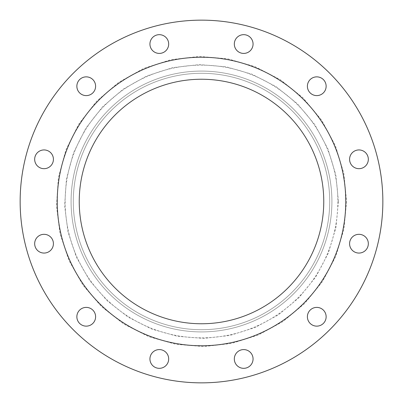 <?xml version="1.0" encoding="UTF-8"?>
<svg xmlns="http://www.w3.org/2000/svg" width="403" height="403" viewBox="0 0 403 403"><rect width="100%" height="100%" fill="white"/><g stroke="black" fill="none" stroke-linecap="round" stroke-linejoin="round"><path stroke-width="0.3" stroke-dasharray="2.02 1.51" d="M151.19 48.728A9.375 9.375 0 0 0 167.426 48.728A9.375 9.375 0 0 0 159.311 34.668A9.375 9.375 0 0 0 151.19 48.728A9.375 9.375 0 0 1 159.311 34.668A9.375 9.375 0 0 1 167.426 48.728A9.375 9.375 0 0 1 151.19 48.728A9.375 9.375 0 0 0 167.426 48.728A9.375 9.375 0 0 0 159.311 34.668A9.375 9.375 0 0 0 151.19 48.728M81.547 94.352A9.375 9.375 0 0 0 95.607 86.232A9.375 9.375 0 0 0 81.547 78.117A9.375 9.375 0 0 0 81.547 94.352A9.375 9.375 0 0 1 81.547 78.117A9.375 9.375 0 0 1 95.607 86.232A9.375 9.375 0 0 1 81.547 94.352A9.375 9.375 0 0 0 95.607 86.232A9.375 9.375 0 0 0 81.547 78.117A9.375 9.375 0 0 0 81.547 94.352M44.043 168.681A9.375 9.375 0 0 0 52.158 154.621A9.375 9.375 0 0 0 35.927 154.621A9.375 9.375 0 0 0 44.043 168.681A9.375 9.375 0 0 1 35.927 154.621A9.375 9.375 0 0 1 52.158 154.621A9.375 9.375 0 0 1 44.043 168.681A9.375 9.375 0 0 0 52.158 154.621A9.375 9.375 0 0 0 35.927 154.621A9.375 9.375 0 0 0 44.043 168.681M48.728 251.81A9.375 9.375 0 0 0 48.728 235.574A9.375 9.375 0 0 0 34.668 243.689A9.375 9.375 0 0 0 48.728 251.81A9.375 9.375 0 0 1 34.668 243.689A9.375 9.375 0 0 1 48.728 235.574A9.375 9.375 0 0 1 48.728 251.81A9.375 9.375 0 0 0 48.728 235.574A9.375 9.375 0 0 0 34.668 243.689A9.375 9.375 0 0 0 48.728 251.81M94.352 321.453A9.375 9.375 0 0 0 86.232 307.393A9.375 9.375 0 0 0 78.117 321.453A9.375 9.375 0 0 0 94.352 321.453A9.375 9.375 0 0 1 78.117 321.453A9.375 9.375 0 0 1 86.232 307.393A9.375 9.375 0 0 1 94.352 321.453A9.375 9.375 0 0 0 86.232 307.393A9.375 9.375 0 0 0 78.117 321.453A9.375 9.375 0 0 0 94.352 321.453M168.681 358.957A9.375 9.375 0 0 0 154.621 350.842A9.375 9.375 0 0 0 154.621 367.073A9.375 9.375 0 0 0 168.681 358.957A9.375 9.375 0 0 1 154.621 367.073A9.375 9.375 0 0 1 154.621 350.842A9.375 9.375 0 0 1 168.681 358.957A9.375 9.375 0 0 0 154.621 350.842A9.375 9.375 0 0 0 154.621 367.073A9.375 9.375 0 0 0 168.681 358.957M251.81 354.272A9.375 9.375 0 0 0 235.574 354.272A9.375 9.375 0 0 0 243.689 368.332A9.375 9.375 0 0 0 251.81 354.272A9.375 9.375 0 0 1 243.689 368.332A9.375 9.375 0 0 1 235.574 354.272A9.375 9.375 0 0 1 251.81 354.272A9.375 9.375 0 0 0 235.574 354.272A9.375 9.375 0 0 0 243.689 368.332A9.375 9.375 0 0 0 251.81 354.272M321.453 308.648A9.375 9.375 0 0 0 307.393 316.768A9.375 9.375 0 0 0 321.453 324.883A9.375 9.375 0 0 0 321.453 308.648A9.375 9.375 0 0 1 321.453 324.883A9.375 9.375 0 0 1 307.393 316.768A9.375 9.375 0 0 1 321.453 308.648A9.375 9.375 0 0 0 307.393 316.768A9.375 9.375 0 0 0 321.453 324.883A9.375 9.375 0 0 0 321.453 308.648M358.957 234.319A9.375 9.375 0 0 0 350.842 248.379A9.375 9.375 0 0 0 367.073 248.379A9.375 9.375 0 0 0 358.957 234.319A9.375 9.375 0 0 1 367.073 248.379A9.375 9.375 0 0 1 350.842 248.379A9.375 9.375 0 0 1 358.957 234.319A9.375 9.375 0 0 0 350.842 248.379A9.375 9.375 0 0 0 367.073 248.379A9.375 9.375 0 0 0 358.957 234.319M354.272 151.19A9.375 9.375 0 0 0 354.272 167.426A9.375 9.375 0 0 0 368.332 159.311A9.375 9.375 0 0 0 354.272 151.19A9.375 9.375 0 0 1 368.332 159.311A9.375 9.375 0 0 1 354.272 167.426A9.375 9.375 0 0 1 354.272 151.19A9.375 9.375 0 0 0 354.272 167.426A9.375 9.375 0 0 0 368.332 159.311A9.375 9.375 0 0 0 354.272 151.19M308.648 81.547A9.375 9.375 0 0 0 316.768 95.607A9.375 9.375 0 0 0 324.883 81.547A9.375 9.375 0 0 0 308.648 81.547A9.375 9.375 0 0 1 324.883 81.547A9.375 9.375 0 0 1 316.768 95.607A9.375 9.375 0 0 1 308.648 81.547A9.375 9.375 0 0 0 316.768 95.607A9.375 9.375 0 0 0 324.883 81.547A9.375 9.375 0 0 0 308.648 81.547M234.319 44.043A9.375 9.375 0 0 0 248.379 52.158A9.375 9.375 0 0 0 248.379 35.927A9.375 9.375 0 0 0 234.319 44.043A9.375 9.375 0 0 1 248.379 35.927A9.375 9.375 0 0 1 248.379 52.158A9.375 9.375 0 0 1 234.319 44.043A9.375 9.375 0 0 0 248.379 52.158A9.375 9.375 0 0 0 248.379 35.927A9.375 9.375 0 0 0 234.319 44.043M201.5 323.76A122.26 122.26 0 0 1 79.24 201.5A122.26 122.26 0 0 1 201.5 79.24A122.26 122.26 0 0 1 323.76 201.5A122.26 122.26 0 0 1 201.5 323.76A122.26 122.26 0 0 1 79.24 201.5A122.26 122.26 0 0 1 201.5 79.24A122.26 122.26 0 0 1 323.76 201.5A122.26 122.26 0 0 1 201.5 323.76A122.26 122.26 0 0 1 79.24 201.5A122.26 122.26 0 0 1 201.5 79.24A122.26 122.26 0 0 1 323.76 201.5A122.26 122.26 0 0 1 201.5 323.76A122.26 122.26 0 0 1 79.24 201.5A122.26 122.26 0 0 1 201.5 79.24A122.26 122.26 0 0 1 323.76 201.5A122.26 122.26 0 0 1 201.5 323.76M201.5 57.236A144.264 144.264 0 0 1 345.764 201.5A144.264 144.264 0 0 1 201.5 345.764A144.264 144.264 0 0 1 57.236 201.5A144.264 144.264 0 0 1 201.5 57.236A144.264 144.264 0 0 1 345.764 201.5A144.264 144.264 0 0 1 201.5 345.764A144.264 144.264 0 0 1 57.236 201.5A144.264 144.264 0 0 1 201.5 57.236A144.264 144.264 0 0 1 345.764 201.5A144.264 144.264 0 0 1 201.5 345.764A144.264 144.264 0 0 1 57.236 201.5A144.264 144.264 0 0 1 201.5 57.236M201.5 20.15A181.35 181.35 0 0 1 382.85 201.5A181.35 181.35 0 0 1 201.5 382.85A181.35 181.35 0 0 1 20.15 201.5A181.35 181.35 0 0 1 201.5 20.15A181.35 181.35 0 0 1 382.85 201.5A181.35 181.35 0 0 1 201.5 382.85A181.35 181.35 0 0 1 20.15 201.5A181.35 181.35 0 0 1 201.5 20.15A181.35 181.35 0 0 1 382.85 201.5A181.35 181.35 0 0 1 201.5 382.85A181.35 181.35 0 0 1 20.15 201.5A181.35 181.35 0 0 1 201.5 20.15M201.5 71.089A130.411 130.411 0 0 1 331.911 201.5A130.411 130.411 0 0 1 201.5 331.911A130.411 130.411 0 0 1 71.089 201.5A130.411 130.411 0 0 1 201.5 71.089A130.411 130.411 0 0 1 331.911 201.5A130.411 130.411 0 0 1 201.5 331.911A130.411 130.411 0 0 1 71.089 201.5A130.411 130.411 0 0 1 201.5 71.089A130.411 130.411 0 0 1 331.911 201.5A130.411 130.411 0 0 1 201.5 331.911A130.411 130.411 0 0 1 71.089 201.5A130.411 130.411 0 0 1 201.5 71.089A130.411 130.411 0 0 1 331.911 201.5A130.411 130.411 0 0 1 201.5 331.911A130.411 130.411 0 0 1 71.089 201.5A130.411 130.411 0 0 1 201.5 71.089A130.411 130.411 0 0 1 331.911 201.5A130.411 130.411 0 0 1 201.5 331.911A130.411 130.411 0 0 1 71.089 201.5A130.411 130.411 0 0 1 201.5 71.089M201.5 73.296A128.204 128.204 0 0 1 329.704 201.5A128.204 128.204 0 0 1 201.5 329.704A128.204 128.204 0 0 1 73.296 201.5A128.204 128.204 0 0 1 201.5 73.296A128.204 128.204 0 0 1 329.704 201.5A128.204 128.204 0 0 1 201.5 329.704A128.204 128.204 0 0 1 73.296 201.5A128.204 128.204 0 0 1 201.5 73.296M337.855 201.5A136.355 136.355 0 0 1 201.5 337.855A136.355 136.355 0 0 1 65.145 201.5A136.355 136.355 0 0 1 201.5 65.145A136.355 136.355 0 0 1 337.855 201.5A136.355 136.355 0 0 1 201.5 337.855A136.355 136.355 0 0 1 65.145 201.5A136.355 136.355 0 0 1 201.5 65.145A136.355 136.355 0 0 1 337.855 201.5M338.429 201.5L335.916 227.619L328.274 253.235L315.75 276.972L298.88 297.767L278.382 314.814L255.084 327.513L229.866 335.457L203.651 338.409L177.355 336.283L151.901 329.13L128.214 317.171L107.193 300.779L89.678 280.523L76.414 257.19L67.971 231.831L64.636 205.802L66.414 179.103L73.537 152.767L85.799 128.27L102.644 106.75L123.318 89.083L146.959 75.9L172.62 67.654L199.349 64.591L226.159 66.812L252.071 74.253L276.11 86.68L297.333 103.692L314.844 124.673L327.866 148.772L335.815 174.872L338.429 201.5M346.58 201.5L343.915 229.176L335.82 256.313L322.551 281.465L304.678 303.499L282.956 321.559L258.273 335.014L231.559 343.432L203.777 346.56L175.915 344.303L148.949 336.727L123.857 324.057L101.581 306.688L83.018 285.228L68.963 260.504L60.022 233.634L56.491 206.059L58.375 177.768L65.921 149.871L78.912 123.912L96.755 101.113L118.663 82.388L143.71 68.424L170.902 59.684L199.223 56.44L227.624 58.793L255.079 66.676L280.553 79.844L303.036 97.869L321.589 120.099L335.387 145.634L343.809 173.285L346.58 201.5"/><path stroke-width="0.6" d="M151.19 48.728A9.375 9.375 0 0 1 154.621 35.927A9.375 9.375 0 0 1 167.426 39.358A9.375 9.375 0 0 1 163.996 52.158A9.375 9.375 0 0 1 151.19 48.728M81.547 94.352A9.375 9.375 0 0 1 78.117 81.547A9.375 9.375 0 0 1 90.922 78.117A9.375 9.375 0 0 1 94.352 90.922A9.375 9.375 0 0 1 81.547 94.352M44.043 168.681A9.375 9.375 0 0 1 34.668 159.311A9.375 9.375 0 0 1 44.043 149.936A9.375 9.375 0 0 1 53.418 159.311A9.375 9.375 0 0 1 44.043 168.681M48.728 251.81A9.375 9.375 0 0 1 35.927 248.379A9.375 9.375 0 0 1 39.358 235.574A9.375 9.375 0 0 1 52.158 239.004A9.375 9.375 0 0 1 48.728 251.81M94.352 321.453A9.375 9.375 0 0 1 81.547 324.883A9.375 9.375 0 0 1 78.117 312.078A9.375 9.375 0 0 1 90.922 308.648A9.375 9.375 0 0 1 94.352 321.453M168.681 358.957A9.375 9.375 0 0 1 159.311 368.332A9.375 9.375 0 0 1 149.936 358.957A9.375 9.375 0 0 1 159.311 349.582A9.375 9.375 0 0 1 168.681 358.957M251.81 354.272A9.375 9.375 0 0 1 248.379 367.073A9.375 9.375 0 0 1 235.574 363.642A9.375 9.375 0 0 1 239.004 350.842A9.375 9.375 0 0 1 251.81 354.272M321.453 308.648A9.375 9.375 0 0 1 324.883 321.453A9.375 9.375 0 0 1 312.078 324.883A9.375 9.375 0 0 1 308.648 312.078A9.375 9.375 0 0 1 321.453 308.648M358.957 234.319A9.375 9.375 0 0 1 368.332 243.689A9.375 9.375 0 0 1 358.957 253.064A9.375 9.375 0 0 1 349.582 243.689A9.375 9.375 0 0 1 358.957 234.319M354.272 151.19A9.375 9.375 0 0 1 367.073 154.621A9.375 9.375 0 0 1 363.642 167.426A9.375 9.375 0 0 1 350.842 163.996A9.375 9.375 0 0 1 354.272 151.19M308.648 81.547A9.375 9.375 0 0 1 321.453 78.117A9.375 9.375 0 0 1 324.883 90.922A9.375 9.375 0 0 1 312.078 94.352A9.375 9.375 0 0 1 308.648 81.547M234.319 44.043A9.375 9.375 0 0 1 243.689 34.668A9.375 9.375 0 0 1 253.064 44.043A9.375 9.375 0 0 1 243.689 53.418A9.375 9.375 0 0 1 234.319 44.043M201.5 323.76A122.26 122.26 0 0 1 79.24 201.5A122.26 122.26 0 0 1 201.5 79.24A122.26 122.26 0 0 1 323.76 201.5A122.26 122.26 0 0 1 201.5 323.76M201.5 57.236A144.264 144.264 0 0 1 345.764 201.5A144.264 144.264 0 0 1 201.5 345.764A144.264 144.264 0 0 1 57.236 201.5A144.264 144.264 0 0 1 201.5 57.236M201.5 20.15A181.35 181.35 0 0 1 382.85 201.5A181.35 181.35 0 0 1 201.5 382.85A181.35 181.35 0 0 1 20.15 201.5A181.35 181.35 0 0 1 201.5 20.15"/></g></svg>
